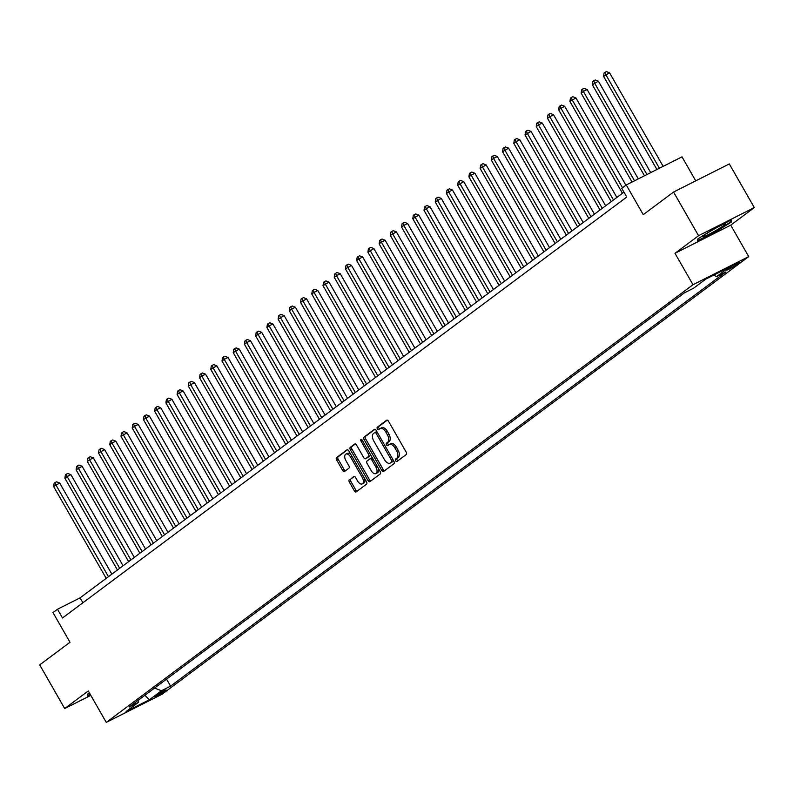 <?xml version="1.0" encoding="UTF-8"?>
<svg xmlns="http://www.w3.org/2000/svg" width="794" height="794" viewBox="0 0 794 794"><rect width="100%" height="100%" fill="white"/><g stroke="black" fill="none" stroke-linecap="round" stroke-linejoin="round"><path stroke-width="1.19" d="M395.62 460.758A1.389 0.764 -116.8 0 0 396.871 461.532A1.389 0.764 -116.8 0 0 396.931 461.503L406.29 454.515A1.985 1.092 -116.8 0 0 406.191 452.143L388.524 421.286A1.985 1.092 -116.8 0 0 386.747 420.175A1.985 1.092 -116.8 0 0 386.658 420.234L377.299 427.222A1.389 0.764 -116.8 0 0 377.368 428.879A1.389 0.764 -116.8 0 0 378.609 429.653A1.389 0.764 -116.8 0 0 378.669 429.614L379.879 428.71A6.342 3.484 -116.8 0 1 380.167 428.542A6.342 3.484 -116.8 0 1 385.844 432.095L387.313 434.665A6.342 3.484 -116.8 0 1 387.641 442.258L386.43 443.161A1.389 0.764 -116.8 0 0 386.499 444.819A1.389 0.764 -116.8 0 0 387.74 445.593A1.389 0.764 -116.8 0 0 387.8 445.553L389.01 444.65A6.342 3.484 -116.8 0 1 389.298 444.481A6.342 3.484 -116.8 0 1 394.975 448.034L396.444 450.605A6.342 3.484 -116.8 0 1 396.762 458.198L395.551 459.101A1.389 0.764 -116.8 0 0 395.62 460.758M390.519 443.896A6.342 3.484 -116.8 0 1 390.807 443.717A6.342 3.484 -116.8 0 1 396.484 447.27L397.953 449.851A6.342 3.484 -116.8 0 1 398.27 457.433L397.06 458.337A1.389 0.764 -116.8 0 0 397.129 459.994A1.389 0.764 -116.8 0 0 397.913 460.768M387.264 420.145L378.807 426.457A1.389 0.764 -116.8 0 0 378.877 428.115A1.389 0.764 -116.8 0 0 379.651 428.889M381.388 427.956A6.342 3.484 -116.8 0 1 381.676 427.777A6.342 3.484 -116.8 0 1 387.353 431.331L388.822 433.901A6.342 3.484 -116.8 0 1 389.139 441.494L387.929 442.397A1.389 0.764 -116.8 0 0 387.998 444.054A1.389 0.764 -116.8 0 0 388.782 444.829M165.42 690.81A6.461 0.516 150.2 0 0 166.214 690.036A6.461 0.516 150.2 0 0 161.966 691.892A6.461 0.516 150.2 0 0 155.783 695.673A6.461 0.516 150.2 0 0 154.999 696.457A6.461 0.516 150.2 0 0 159.237 694.591A6.461 0.516 150.2 0 0 165.42 690.81M349.271 479.804A1.985 1.092 -116.8 0 0 349.37 482.176L354.332 490.831A1.985 1.092 -116.8 0 0 356.099 491.943A1.985 1.092 -116.8 0 0 356.188 491.883L366.59 484.132A1.985 1.092 -116.8 0 0 366.491 481.76L348.824 450.903A1.985 1.092 -116.8 0 0 347.047 449.791A1.985 1.092 -116.8 0 0 346.958 449.851L336.557 457.602A1.985 1.092 -116.8 0 0 336.656 459.974L342.651 470.435A1.985 1.092 -116.8 0 0 344.417 471.547A1.985 1.092 -116.8 0 0 344.507 471.487L348.963 468.172A1.985 1.092 -116.8 0 0 348.864 465.8L345.896 460.609A5.3 2.908 -116.8 0 1 345.856 454.118A5.3 2.908 -116.8 0 1 350.611 457.096L362.243 477.402A5.3 2.908 -116.8 0 1 362.272 483.893A5.3 2.908 -116.8 0 1 357.528 480.926L355.583 477.541A1.985 1.092 -116.8 0 0 353.816 476.43A1.985 1.092 -116.8 0 0 353.727 476.479L350.779 479.04A1.985 1.092 -116.8 0 0 350.879 481.412L355.831 490.067A1.985 1.092 -116.8 0 0 357.092 491.218M698.561 235.709L674.999 253.286L730.728 225.159L754.3 207.581L698.561 235.709L673.56 192.049L643.259 214.658L626.258 184.972L621.771 188.317L626.774 197.051L62.488 617.98L57.486 609.246L53 612.591L70.001 642.277L39.7 664.886L64.701 708.536L90.794 695.375M674.999 253.286L692.993 284.718L106.267 722.391L88.273 690.959L64.701 708.536M381.735 470.385A1.985 1.092 -116.8 0 0 383.512 471.497A1.985 1.092 -116.8 0 0 383.601 471.438L394.003 463.686A1.985 1.092 -116.8 0 0 393.903 461.314L376.227 430.457A1.985 1.092 -116.8 0 0 374.45 429.346A1.985 1.092 -116.8 0 0 374.371 429.405L363.97 437.157A1.985 1.092 -116.8 0 0 364.069 439.529L381.735 470.385L383.244 469.621A1.985 1.092 -116.8 0 0 384.495 470.773M380.296 473.909L369.895 481.66A1.985 1.092 -116.8 0 1 369.806 481.72A1.985 1.092 -116.8 0 1 368.029 480.608L350.362 449.751A1.985 1.092 -116.8 0 1 350.263 447.379L354.71 444.064A1.985 1.092 -116.8 0 1 354.799 444.005A1.985 1.092 -116.8 0 1 356.575 445.116L363.741 457.632A1.985 1.092 -116.8 0 0 365.518 458.743A1.985 1.092 -116.8 0 0 365.607 458.694L368.555 456.49A1.985 1.092 -116.8 0 0 368.456 454.118L361.002 441.087A1.389 0.764 -116.8 0 1 360.992 439.39A1.389 0.764 -116.8 0 1 362.233 440.164L380.197 471.537A1.985 1.092 -116.8 0 1 380.296 473.909M673.56 192.049L729.299 163.931L754.3 207.581M729.279 267.906L727.304 269.374A6.263 0.506 150.2 0 0 726.55 270.129A6.263 0.506 150.2 0 0 730.649 268.332A6.263 0.506 150.2 0 0 736.643 264.67L738.619 263.191A6.263 0.506 150.2 0 0 739.383 262.437A6.263 0.506 150.2 0 0 735.274 264.233A6.263 0.506 150.2 0 0 729.279 267.906M692.993 284.718L748.732 256.591L162.006 694.264L106.267 722.391M166.551 679.148L170.561 686.155L725.865 271.925L716.754 276.52L728.872 267.479L705.677 279.19L693.549 288.232L684.438 292.827L129.134 707.057L138.255 702.462L138.771 699.871M170.561 686.155L161.45 690.76L149.332 699.802L126.127 711.503L138.255 702.462M695.743 180.853L681.996 156.845L626.258 184.972M730.728 225.159L748.732 256.591M623.955 192.138L80.085 597.842L57.486 609.246M82.894 602.755L80.085 597.842M716.754 276.52L713.498 275.24M154.602 688.061L161.45 690.76M149.332 699.802L144.935 695.276M697.747 238.984L697.479 241.217L714.263 232.751L731.324 222.052L731.592 219.819L714.808 228.295L697.747 238.984M89.424 692.983L87.677 694.075L87.409 696.298L90.447 694.77M730.718 220.99L731.324 222.052M730.808 220.216L730.599 221.963L714.263 232.751M374.976 429.316L365.478 436.402A1.985 1.092 -116.8 0 0 365.577 438.774L383.244 469.621M391.65 462.009A1.389 0.764 -116.8 0 0 391.581 460.351L376.078 433.266A1.389 0.764 -116.8 0 0 374.837 432.492A1.389 0.764 -116.8 0 0 374.768 432.522L373.498 433.484A6.342 3.484 -116.8 0 0 373.815 441.067L384.415 459.577A6.342 3.484 -116.8 0 0 390.092 463.14A6.342 3.484 -116.8 0 0 390.38 462.962L393.159 461.245A1.389 0.764 -116.8 0 0 393.377 460.411M377.041 431.876A1.389 0.764 -116.8 0 0 376.336 431.728A1.389 0.764 -116.8 0 0 376.277 431.767L374.897 432.462M391.283 462.505A6.342 3.484 -116.8 0 0 391.601 462.376A6.342 3.484 -116.8 0 0 391.889 462.197L390.38 462.962M393.159 461.245L391.889 462.197M355.325 443.975L351.772 446.625A1.985 1.092 -116.8 0 0 351.871 448.997L369.538 479.844A1.985 1.092 -116.8 0 0 370.798 480.995M366.927 458.019A1.985 1.092 -116.8 0 0 367.027 457.979A1.985 1.092 -116.8 0 0 367.116 457.93L370.064 455.726A1.985 1.092 -116.8 0 0 370.341 454.337M371.175 470.614A5.3 2.908 -116.8 0 0 375.919 473.591A5.3 2.908 -116.8 0 0 375.89 467.1L371.791 459.944A1.985 1.092 -116.8 0 0 370.024 458.833A1.985 1.092 -116.8 0 0 369.935 458.882L366.977 461.086A1.985 1.092 -116.8 0 0 367.076 463.458L371.175 470.614M375.919 473.591L377.428 472.827A5.3 2.908 -116.8 0 0 378.123 467.914M372.664 458.396A1.985 1.092 -116.8 0 0 371.532 458.069A1.985 1.092 -116.8 0 0 371.443 458.128L370.123 458.793M354.332 476.39L350.779 479.04M362.272 483.893L363.771 483.139A5.3 2.908 -116.8 0 0 364.466 478.226M351.137 454.952A5.3 2.908 -116.8 0 0 347.365 453.364L345.856 454.118M347.564 449.761L338.065 456.848A1.985 1.092 -116.8 0 0 338.165 459.22L344.159 469.671A1.985 1.092 -116.8 0 0 345.41 470.822M663.159 166.353L609.584 72.81L603.579 76.383L656.906 169.499M659.397 168.249L605.822 74.705L604.978 72.373L606.487 71.609L609.584 72.81M603.579 76.383L604.075 73.038L604.978 72.373M650.733 172.616L598.368 81.177L592.354 84.75L644.48 175.772M646.971 174.521L594.597 83.082L593.753 80.74L595.262 79.986L598.368 81.177M592.354 84.75L592.86 81.415L593.753 80.74M638.307 178.888L587.143 89.553L583.372 91.449L581.129 93.126L632.054 182.044M634.545 180.794L583.372 91.449L582.528 89.117L584.037 88.352L587.143 89.553M581.129 93.126L581.635 89.782L582.528 89.117M625.92 185.22L575.918 97.92L569.913 101.493L622.456 193.26M622.516 187.761L572.156 99.826L571.313 97.483L572.811 96.729L575.918 97.92M569.913 101.493L570.41 98.158L571.313 97.483M616.878 197.418L564.693 106.297L560.931 108.192L558.688 109.87L611.241 201.626M613.484 199.949L560.931 108.192L560.088 105.86L561.596 105.096L564.693 106.297M558.688 109.87L559.184 106.525L560.088 105.86M714.173 231.471A13.121 1.052 150.2 0 0 725.537 223.58A13.121 1.052 150.2 0 0 714.491 228.87A13.121 1.052 150.2 0 0 702.988 236.503A13.121 1.052 150.2 0 0 714.173 231.471M712.645 229.932A9.935 0.794 150.2 0 0 713.3 229.565A9.935 0.794 150.2 0 0 714.987 228.593M714.074 232.324L697.807 240.532L698.015 238.815M90.218 694.363L87.737 695.623L87.945 693.906M605.663 205.785L553.478 114.664L547.463 118.237L600.016 210.003M602.259 208.326L549.706 116.569L548.862 114.227L550.371 113.473L553.478 114.664M547.463 118.237L547.969 114.902L548.862 114.227M594.438 214.162L542.252 123.04L538.481 124.936L536.238 126.613L588.791 218.37M591.034 216.693L538.481 124.936L537.637 122.604L539.146 121.839L542.252 123.04M536.238 126.613L536.744 123.269L537.637 122.604M583.213 222.528L531.027 131.407L525.023 134.98L577.566 226.747M579.809 225.069L527.266 133.313L526.422 130.97L527.921 130.216L531.027 131.407M525.023 134.98L525.519 131.645L526.422 130.97M571.988 230.905L519.802 139.784L516.04 141.679L513.797 143.357L566.35 235.113M568.593 233.436L516.04 141.679L515.197 139.347L516.705 138.583L519.802 139.784M513.797 143.357L514.294 140.012L515.197 139.347M560.772 239.272L508.587 148.15L502.572 151.723L555.125 243.49M557.368 241.813L504.815 150.056L503.972 147.714L505.48 146.959L508.587 148.15M502.572 151.723L503.078 148.389L503.972 147.714M549.547 247.649L497.362 156.527L493.59 158.423L491.347 160.1L543.9 251.857M546.143 250.179L493.59 158.423L492.746 156.09L494.255 155.326L497.362 156.527M491.347 160.1L491.853 156.755L492.746 156.09M538.322 256.015L486.136 164.894L480.122 168.467L532.675 260.233M534.918 258.556L482.375 166.8L481.531 164.457L483.03 163.703L486.136 164.894M480.122 168.467L480.628 165.132L481.531 164.457M527.097 264.392L474.911 173.271L471.15 175.166L468.907 176.844L521.46 268.6M523.703 266.923L471.15 175.166L470.306 172.834L471.815 172.07L474.911 173.271M468.907 176.844L469.403 173.499L470.306 172.834M515.882 272.759L463.696 181.637L457.681 185.21L510.234 276.977M512.477 275.3L459.925 183.543L459.081 181.201L460.589 180.446L463.696 181.637M457.681 185.21L458.188 181.876L459.081 181.201M504.656 281.136L452.471 190.014L448.699 191.91L446.456 193.587L499.009 285.344M501.252 283.666L448.699 191.91L447.856 189.577L449.364 188.813L452.471 190.014M446.456 193.587L446.962 190.242L447.856 189.577M493.431 289.502L441.246 198.381L435.231 201.954L487.784 293.72M490.027 292.043L437.484 200.287L436.64 197.944L438.139 197.19L441.246 198.381M435.231 201.954L435.737 198.619L436.64 197.944M482.206 297.879L430.02 206.758L426.259 208.653L424.016 210.331L476.569 302.087M478.812 300.41L426.259 208.653L425.415 206.321L426.924 205.557L430.02 206.758M424.016 210.331L424.512 206.986L425.415 206.321M470.991 306.246L418.805 215.124L412.791 218.697L465.344 310.464M467.587 308.787L415.034 217.03L414.19 214.688L415.699 213.933L418.805 215.124M412.791 218.697L413.297 215.363L414.19 214.688M459.766 314.623L407.58 223.501L403.809 225.397L401.566 227.074L454.118 318.831M456.361 317.153L403.809 225.397L402.965 223.064L404.474 222.3L407.58 223.501M401.566 227.074L402.072 223.729L402.965 223.064M448.541 322.989L396.355 231.868L390.34 235.441L442.893 327.207M445.136 325.53L392.593 233.773L391.75 231.431L393.248 230.667L396.355 231.868M390.34 235.441L390.847 232.106L391.75 231.431M437.315 331.366L385.13 240.245L381.368 242.14L379.125 243.818L431.678 335.574M433.921 333.897L381.368 242.14L380.524 239.808L382.033 239.044L385.13 240.245M379.125 243.818L379.621 240.473L380.524 239.808M426.1 339.733L373.914 248.611L367.9 252.184L420.453 343.951M422.696 342.274L370.143 250.517L369.299 248.175L370.808 247.41L373.914 248.611M367.9 252.184L368.406 248.85L369.299 248.175M414.875 348.109L362.689 256.988L358.918 258.884L356.675 260.561L409.228 352.318M411.471 350.64L358.918 258.884L358.074 256.551L359.583 255.787L362.689 256.988M356.675 260.561L357.181 257.216L358.074 256.551M403.65 356.476L351.464 265.355L345.45 268.928L398.002 360.694M400.245 359.017L347.703 267.26L346.859 264.918L348.358 264.154L351.464 265.355M345.45 268.928L345.956 265.593L346.859 264.918M392.425 364.853L340.239 273.732L336.477 275.627L334.234 277.305L386.777 369.061M389.03 367.384L336.477 275.627L335.634 273.295L337.142 272.531L340.239 273.732M334.234 277.305L334.731 273.96L335.634 273.295M381.209 373.22L329.024 282.098L323.009 285.671L375.562 377.438M377.805 375.761L325.252 284.004L324.409 281.662L325.917 280.897L329.024 282.098M323.009 285.671L323.515 282.336L324.409 281.662M369.984 381.596L317.798 290.475L314.027 292.371L311.784 294.048L364.337 385.805M366.58 384.127L314.027 292.371L313.183 290.038L314.692 289.274L317.798 290.475M311.784 294.048L312.29 290.703L313.183 290.038M358.759 389.963L306.573 298.842L300.559 302.415L353.112 394.181M355.355 392.504L302.812 300.747L301.968 298.405L303.467 297.641L306.573 298.842M300.559 302.415L301.065 299.08L301.968 298.405M347.534 398.34L295.348 307.218L291.587 309.114L289.344 310.791L341.886 402.548M344.139 400.871L291.587 309.114L290.743 306.782L292.252 306.018L295.348 307.218M289.344 310.791L289.84 307.447L290.743 306.782M336.319 406.707L284.123 315.585L278.118 319.158L330.671 410.925M332.914 409.247L280.361 317.491L279.518 315.149L281.026 314.384L284.123 315.585M278.118 319.158L278.625 315.823L279.518 315.149M325.093 415.083L272.908 323.962L269.136 325.858L266.893 327.535L319.446 419.292M321.689 417.614L269.136 325.858L268.293 323.525L269.801 322.761L272.908 323.962M266.893 327.535L267.399 324.19L268.293 323.525M313.868 423.45L261.683 332.329L255.668 335.902L308.221 427.668M310.464 425.991L257.921 334.234L257.077 331.892L258.576 331.128L261.683 332.329M255.668 335.902L256.174 332.567L257.077 331.892M302.643 431.827L250.457 340.705L246.696 342.601L244.453 344.278L296.996 436.035M299.249 434.358L246.696 342.601L245.852 340.269L247.361 339.504L250.457 340.705M244.453 344.278L244.949 340.934L245.852 340.269M291.428 440.194L239.232 349.072L233.228 352.645L285.78 444.412M288.024 442.734L235.471 350.978L234.627 348.635L236.136 347.871L239.232 349.072M233.228 352.645L233.734 349.31L234.627 348.635M280.203 448.57L228.017 357.449L224.245 359.345L222.002 361.022L274.555 452.779M276.798 451.101L224.245 359.345L223.402 357.012L224.91 356.248L228.017 357.449M222.002 361.022L222.509 357.677L223.402 357.012M268.977 456.937L216.792 365.816L210.777 369.389L263.33 461.155M265.573 459.478L213.03 367.721L212.187 365.379L213.685 364.615L216.792 365.816M210.777 369.389L211.283 366.044L212.187 365.379M257.752 465.314L205.567 374.192L201.805 376.088L199.562 377.765L252.105 469.522M254.358 467.845L201.805 376.088L200.961 373.756L202.47 372.991L205.567 374.192M199.562 377.765L200.058 374.421L200.961 373.756M246.537 473.681L194.341 382.559L188.337 386.132L240.89 477.899M243.133 476.221L190.58 384.465L189.736 382.122L191.245 381.358L194.341 382.559M188.337 386.132L188.843 382.787L189.736 382.122M235.312 482.057L183.126 390.936L179.355 392.832L177.112 394.509L229.665 486.265M231.908 484.588L179.355 392.832L178.511 390.499L180.02 389.735L183.126 390.936M177.112 394.509L177.618 391.164L178.511 390.499M224.087 490.424L171.901 399.303L165.886 402.876L218.439 494.642M220.682 492.965L168.13 401.208L167.286 398.866L168.794 398.102L171.901 399.303M165.886 402.876L166.393 399.531L167.286 398.866M212.861 498.801L160.676 407.679L156.914 409.575L154.671 411.252L207.214 503.009M209.467 501.332L156.914 409.575L156.071 407.233L157.579 406.478L160.676 407.679M154.671 411.252L155.167 407.908L156.071 407.233M201.646 507.168L149.451 416.046L143.446 419.619L195.999 511.386M198.242 509.708L145.689 417.952L144.845 415.609L146.354 414.845L149.451 416.046M143.446 419.619L143.952 416.274L144.845 415.609M190.421 515.544L138.235 424.423L134.464 426.318L132.221 427.996L184.774 519.752M187.017 518.075L134.464 426.318L133.62 423.976L135.129 423.222L138.235 424.423M132.221 427.996L132.727 424.651L133.62 423.976M179.196 523.911L127.01 432.79L120.996 436.363L173.549 528.129M175.792 526.452L123.239 434.695L122.395 432.353L123.904 431.589L127.01 432.79M120.996 436.363L121.502 433.018L122.395 432.353M167.971 532.288L115.785 441.166L112.023 443.062L109.78 444.739L162.323 536.496M164.576 534.819L112.023 443.062L111.18 440.72L112.688 439.965L115.785 441.166M109.78 444.739L110.277 441.395L111.18 440.72M156.746 540.654L104.56 449.533L98.555 453.106L151.108 544.873M153.351 543.195L100.798 451.439L99.955 449.096L101.463 448.332L104.56 449.533M98.555 453.106L99.061 449.761L99.955 449.096M145.53 549.031L93.345 457.91L89.573 459.805L87.33 461.483L139.883 553.239M142.126 551.562L89.573 459.805L88.73 457.463L90.238 456.709L93.345 457.91M87.33 461.483L87.836 458.138L88.73 457.463M134.305 557.398L82.119 466.277L76.105 469.849L128.658 561.616M130.901 559.939L78.348 468.182L77.504 465.84L79.013 465.076L82.119 466.277M76.105 469.849L76.611 466.505L77.504 465.84M123.08 565.775L70.894 474.653L67.133 476.549L64.89 478.226L117.433 569.983M119.686 568.306L67.133 476.549L66.289 474.207L67.788 473.452L70.894 474.653M64.89 478.226L65.386 474.881L66.289 474.207M111.855 574.141L59.669 483.02L53.664 486.593L106.217 578.35M108.46 576.682L55.908 484.926L55.064 482.583L56.573 481.819L59.669 483.02M53.664 486.593L54.161 483.248L55.064 482.583M736.137 263.777L736.643 264.67M398.27 457.433L396.762 458.198M397.953 449.851L396.444 450.605M396.484 447.27L394.975 448.034M387.929 442.397L386.43 443.161M389.139 441.494L387.641 442.258M388.822 433.901L387.313 434.665M387.353 431.331L385.844 432.095M378.807 426.457L377.299 427.222M397.06 458.337L395.551 459.101M365.577 438.774L364.069 439.529M365.478 436.402L363.97 437.157M392.951 459.657L391.581 460.351M377.438 432.581L376.078 433.266M369.538 479.844L368.029 480.608M351.871 448.997L350.362 449.751M351.772 446.625L350.263 447.379M367.116 457.93L365.607 458.694M370.064 455.726L368.555 456.49M369.825 453.424L368.456 454.118M362.362 440.402L361.002 441.087M377.259 466.406L375.89 467.1M373.16 459.25L371.791 459.944M363.602 476.718L362.243 477.402M351.97 456.411L350.611 457.096M344.159 469.671L342.651 470.435M338.165 459.22L336.656 459.974M338.065 456.848L336.557 457.602M355.831 490.067L354.332 490.831M350.879 481.412L349.37 482.176M390.807 443.717L389.298 444.481M381.676 427.777L380.167 428.542M376.336 431.728L374.837 432.492M391.601 462.376L390.092 463.14M367.027 457.979L365.518 458.743M371.532 458.069L370.024 458.833"/></g></svg>
